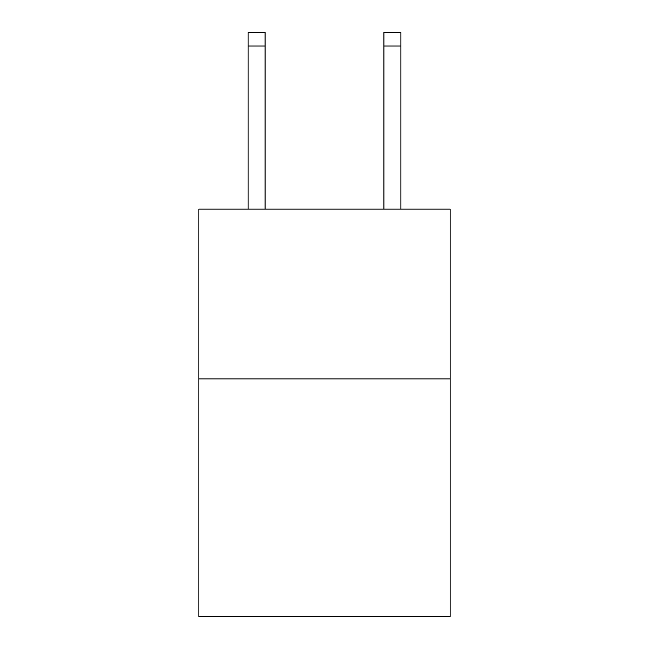 <?xml version="1.0" encoding="UTF-8"?>
<svg xmlns="http://www.w3.org/2000/svg" width="649" height="649" viewBox="0 0 649 649"><rect width="100%" height="100%" fill="white"/><g stroke="black" fill="none" stroke-linecap="round" stroke-linejoin="round"><path stroke-width="0.97" d="M450.122 378.886L450.122 616.55L198.878 616.55L198.878 209.132L450.122 209.132L450.122 378.886L198.878 378.886M265.084 209.132L265.084 46.03L248.113 46.03L248.113 32.45L265.084 32.45L265.084 46.03M248.113 209.132L248.113 46.03M400.887 209.132L400.887 32.45L383.916 32.45L383.916 209.132M383.916 46.03L400.887 46.03"/></g></svg>
